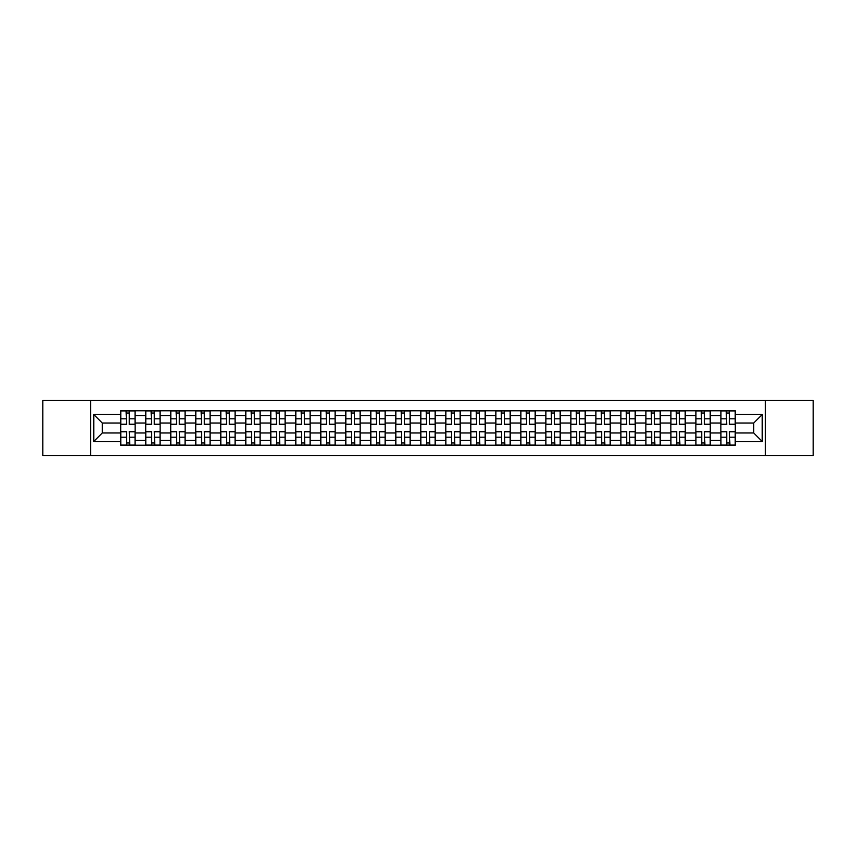 <?xml version="1.0" encoding="UTF-8"?>
<svg xmlns="http://www.w3.org/2000/svg" width="856" height="856" viewBox="0 0 856 856"><rect width="100%" height="100%" fill="white"/><g stroke="black" fill="none" stroke-linecap="round" stroke-linejoin="round"><path stroke-width="1.28" d="M765.435 455.488L813.2 455.488L813.2 400.512L42.8 400.512L42.8 455.488L765.435 455.488L765.435 400.512M145.713 445.227L145.713 415.652L135.13 415.652L135.13 445.227M135.13 415.652L135.13 410.773M145.713 415.652L145.713 410.773M160.136 410.773L160.136 445.227M170.719 445.227L170.719 410.773M185.142 410.773L185.142 445.227M195.724 445.227L195.724 410.773M210.148 410.773L210.148 445.227M220.73 445.227L220.73 410.773M235.165 410.773L235.165 445.227M245.736 445.227L245.736 410.773M260.171 410.773L260.171 445.227M270.742 445.227L270.742 410.773M285.176 410.773L285.176 445.227M295.748 445.227L295.748 410.773M310.182 410.773L310.182 445.227M320.765 445.227L320.765 410.773M335.188 410.773L335.188 445.227M345.77 445.227L345.77 410.773M360.194 410.773L360.194 445.227M370.776 445.227L370.776 410.773M385.2 410.773L385.2 445.227M395.782 445.227L395.782 410.773M410.206 410.773L410.206 445.227M420.788 445.227L420.788 410.773M435.212 410.773L435.212 445.227M445.794 445.227L445.794 410.773M460.218 410.773L460.218 445.227M470.8 445.227L470.8 410.773M485.224 410.773L485.224 445.227M495.806 445.227L495.806 410.773M510.23 410.773L510.23 445.227M520.812 445.227L520.812 410.773M535.235 410.773L535.235 445.227M545.818 445.227L545.818 410.773M560.252 410.773L560.252 445.227M570.824 445.227L570.824 410.773M585.258 410.773L585.258 445.227M595.83 445.227L595.83 410.773M610.264 410.773L610.264 445.227M620.835 445.227L620.835 410.773M635.27 410.773L635.27 445.227M645.852 445.227L645.852 410.773M660.276 410.773L660.276 445.227M670.858 445.227L670.858 410.773M685.282 410.773L685.282 445.227M695.864 445.227L695.864 410.773M710.287 410.773L710.287 445.227M720.87 445.227L720.87 410.773M720.87 432.965L710.287 432.965M695.864 432.965L685.282 432.965M670.858 432.965L660.276 432.965M645.852 432.965L635.27 432.965M620.835 432.965L610.264 432.965M595.83 432.965L585.258 432.965M570.824 432.965L560.252 432.965M545.818 432.965L535.235 432.965M520.812 432.965L510.23 432.965M495.806 432.965L485.224 432.965M470.8 432.965L460.218 432.965M445.794 432.965L435.212 432.965M420.788 432.965L410.206 432.965M395.782 432.965L385.2 432.965M370.776 432.965L360.194 432.965M345.77 432.965L335.188 432.965M320.765 432.965L310.182 432.965M295.748 432.965L285.176 432.965M270.742 432.965L260.171 432.965M245.736 432.965L235.165 432.965M220.73 432.965L210.148 432.965M195.724 432.965L185.142 432.965M170.719 432.965L160.136 432.965M145.713 432.965L135.13 432.965M720.87 423.035L710.287 423.035M695.864 423.035L685.282 423.035M670.858 423.035L660.276 423.035M645.852 423.035L635.27 423.035M620.835 423.035L610.264 423.035M595.83 423.035L585.258 423.035M570.824 423.035L560.252 423.035M545.818 423.035L535.235 423.035M520.812 423.035L510.23 423.035M495.806 423.035L485.224 423.035M470.8 423.035L460.218 423.035M445.794 423.035L435.212 423.035M420.788 423.035L410.206 423.035M395.782 423.035L385.2 423.035M370.776 423.035L360.194 423.035M345.77 423.035L335.188 423.035M320.765 423.035L310.182 423.035M295.748 423.035L285.176 423.035M270.742 423.035L260.171 423.035M245.736 423.035L235.165 423.035M220.73 423.035L210.148 423.035M195.724 423.035L185.142 423.035M170.719 423.035L160.136 423.035M145.713 423.035L135.13 423.035M102.271 432.965L120.707 432.965L120.707 423.035L102.271 423.035L102.271 432.965L93.775 441.461L93.775 414.539L120.707 414.539L120.707 423.035M735.293 423.035L735.293 432.965L753.729 432.965L753.729 423.035L735.293 423.035L735.293 410.773L120.707 410.773L120.707 414.539M735.293 414.539L762.225 414.539L762.225 441.461L735.293 441.461L735.293 432.965M120.707 432.965L120.707 445.227L735.293 445.227L735.293 441.461M120.707 441.461L93.775 441.461M90.565 455.488L90.565 400.512M129.277 442.83L126.56 442.83M126.56 413.17L129.277 413.17M154.283 442.83L151.566 442.83M151.566 413.17L154.283 413.17M179.3 442.83L176.571 442.83M176.571 413.17L179.3 413.17M204.306 442.83L201.577 442.83M201.577 413.17L204.306 413.17M229.312 442.83L226.583 442.83M226.583 413.17L229.312 413.17M254.318 442.83L251.589 442.83M251.589 413.17L254.318 413.17M279.324 442.83L276.595 442.83M276.595 413.17L279.324 413.17M304.329 442.83L301.601 442.83M301.601 413.17L304.329 413.17M329.335 442.83L326.607 442.83M326.607 413.17L329.335 413.17M354.341 442.83L351.613 442.83M351.613 413.17L354.341 413.17M379.347 442.83L376.629 442.83M376.629 413.17L379.347 413.17M404.353 442.83L401.635 442.83M401.635 413.17L404.353 413.17M429.359 442.83L426.641 442.83M426.641 413.17L429.359 413.17M454.365 442.83L451.647 442.83M451.647 413.17L454.365 413.17M479.371 442.83L476.653 442.83M476.653 413.17L479.371 413.17M504.387 442.83L501.659 442.83M501.659 413.17L504.387 413.17M529.393 442.83L526.665 442.83M526.665 413.17L529.393 413.17M554.399 442.83L551.671 442.83M551.671 413.17L554.399 413.17M579.405 442.83L576.677 442.83M576.677 413.17L579.405 413.17M604.411 442.83L601.682 442.83M601.682 413.17L604.411 413.17M629.417 442.83L626.688 442.83M626.688 413.17L629.417 413.17M654.423 442.83L651.694 442.83M651.694 413.17L654.423 413.17M679.429 442.83L676.7 442.83M676.7 413.17L679.429 413.17M704.435 442.83L701.717 442.83M701.717 413.17L704.435 413.17M729.44 442.83L726.723 442.83M726.723 413.17L729.44 413.17M93.775 414.539L102.271 423.035M753.729 432.965L762.225 441.461M753.729 423.035L762.225 414.539M129.277 424.555L129.277 410.923L135.055 410.923L135.055 424.555L129.277 424.555M126.56 413.009L129.277 413.009M129.759 410.923L120.782 410.923L120.782 424.555L126.56 424.555L126.078 410.923M126.56 431.445L126.56 445.077L120.782 445.077L120.782 431.445L126.56 431.445M129.277 442.991L126.56 442.991M126.078 445.077L135.055 445.077L135.055 431.445L129.277 431.445L129.759 445.077M154.283 424.555L154.283 410.923L160.061 410.923L160.061 424.555L154.283 424.555M151.566 413.009L154.283 413.009M154.765 410.923L145.787 410.923L145.787 424.555L151.566 424.555L151.084 410.923M179.3 424.555L179.3 410.923L185.067 410.923L185.067 424.555L179.3 424.555M176.571 413.009L179.3 413.009M179.771 410.923L170.804 410.923L170.804 424.555L176.571 424.555L176.09 410.923M151.566 431.445L151.566 445.077L145.787 445.077L145.787 431.445L151.566 431.445M154.283 442.991L151.566 442.991M151.084 445.077L160.061 445.077L160.061 431.445L154.283 431.445L154.765 445.077M176.571 431.445L176.571 445.077L170.804 445.077L170.804 431.445L176.571 431.445M179.3 442.991L176.571 442.991M176.09 445.077L185.067 445.077L185.067 431.445L179.3 431.445L179.771 445.077M204.306 424.555L204.306 410.923L210.073 410.923L210.073 424.555L204.306 424.555M201.577 413.009L204.306 413.009M204.787 410.923L195.81 410.923L195.81 424.555L201.577 424.555L201.096 410.923M229.312 424.555L229.312 410.923L235.079 410.923L235.079 424.555L229.312 424.555M226.583 413.009L229.312 413.009M229.793 410.923L220.816 410.923L220.816 424.555L226.583 424.555L226.102 410.923M254.318 424.555L254.318 410.923L260.085 410.923L260.085 424.555L254.318 424.555M251.589 413.009L254.318 413.009M254.799 410.923L245.822 410.923L245.822 424.555L251.589 424.555L251.108 410.923M201.577 431.445L201.577 445.077L195.81 445.077L195.81 431.445L201.577 431.445M204.306 442.991L201.577 442.991M201.096 445.077L210.073 445.077L210.073 431.445L204.306 431.445L204.787 445.077M226.583 431.445L226.583 445.077L220.816 445.077L220.816 431.445L226.583 431.445M229.312 442.991L226.583 442.991M226.102 445.077L235.079 445.077L235.079 431.445L229.312 431.445L229.793 445.077M251.589 431.445L251.589 445.077L245.822 445.077L245.822 431.445L251.589 431.445M254.318 442.991L251.589 442.991M251.108 445.077L260.085 445.077L260.085 431.445L254.318 431.445L254.799 445.077M279.324 424.555L279.324 410.923L285.091 410.923L285.091 424.555L279.324 424.555M276.595 413.009L279.324 413.009M279.805 410.923L270.828 410.923L270.828 424.555L276.595 424.555L276.114 410.923M276.595 431.445L276.595 445.077L270.828 445.077L270.828 431.445L276.595 431.445M279.324 442.991L276.595 442.991M276.114 445.077L285.091 445.077L285.091 431.445L279.324 431.445L279.805 445.077M304.329 424.555L304.329 410.923L310.097 410.923L310.097 424.555L304.329 424.555M301.601 413.009L304.329 413.009M304.811 410.923L295.834 410.923L295.834 424.555L301.601 424.555L301.119 410.923M301.601 431.445L301.601 445.077L295.834 445.077L295.834 431.445L301.601 431.445M304.329 442.991L301.601 442.991M301.119 445.077L310.097 445.077L310.097 431.445L304.329 431.445L304.811 445.077M329.335 424.555L329.335 410.923L335.103 410.923L335.103 424.555L329.335 424.555M326.607 413.009L329.335 413.009M329.817 410.923L320.84 410.923L320.84 424.555L326.607 424.555L326.125 410.923M326.607 431.445L326.607 445.077L320.84 445.077L320.84 431.445L326.607 431.445M329.335 442.991L326.607 442.991M326.125 445.077L335.103 445.077L335.103 431.445L329.335 431.445L329.817 445.077M354.341 424.555L354.341 410.923L360.109 410.923L360.109 424.555L354.341 424.555M351.613 413.009L354.341 413.009M354.823 410.923L345.845 410.923L345.845 424.555L351.613 424.555L351.131 410.923M351.613 431.445L351.613 445.077L345.845 445.077L345.845 431.445L351.613 431.445M354.341 442.991L351.613 442.991M351.131 445.077L360.109 445.077L360.109 431.445L354.341 431.445L354.823 445.077M379.347 424.555L379.347 410.923L385.125 410.923L385.125 424.555L379.347 424.555M376.629 413.009L379.347 413.009M379.829 410.923L370.851 410.923L370.851 424.555L376.629 424.555L376.148 410.923M376.629 431.445L376.629 445.077L370.851 445.077L370.851 431.445L376.629 431.445M379.347 442.991L376.629 442.991M376.148 445.077L385.125 445.077L385.125 431.445L379.347 431.445L379.829 445.077M404.353 424.555L404.353 410.923L410.131 410.923L410.131 424.555L404.353 424.555M401.635 413.009L404.353 413.009M404.835 410.923L395.857 410.923L395.857 424.555L401.635 424.555L401.154 410.923M401.635 431.445L401.635 445.077L395.857 445.077L395.857 431.445L401.635 431.445M404.353 442.991L401.635 442.991M401.154 445.077L410.131 445.077L410.131 431.445L404.353 431.445L404.835 445.077M429.359 424.555L429.359 410.923L435.137 410.923L435.137 424.555L429.359 424.555M426.641 413.009L429.359 413.009M429.84 410.923L420.863 410.923L420.863 424.555L426.641 424.555L426.16 410.923M426.641 431.445L426.641 445.077L420.863 445.077L420.863 431.445L426.641 431.445M429.359 442.991L426.641 442.991M426.16 445.077L435.137 445.077L435.137 431.445L429.359 431.445L429.84 445.077M454.365 424.555L454.365 410.923L460.143 410.923L460.143 424.555L454.365 424.555M451.647 413.009L454.365 413.009M454.846 410.923L445.869 410.923L445.869 424.555L451.647 424.555L451.166 410.923M451.647 431.445L451.647 445.077L445.869 445.077L445.869 431.445L451.647 431.445M454.365 442.991L451.647 442.991M451.166 445.077L460.143 445.077L460.143 431.445L454.365 431.445L454.846 445.077M479.371 424.555L479.371 410.923L485.149 410.923L485.149 424.555L479.371 424.555M476.653 413.009L479.371 413.009M479.852 410.923L470.875 410.923L470.875 424.555L476.653 424.555L476.171 410.923M476.653 431.445L476.653 445.077L470.875 445.077L470.875 431.445L476.653 431.445M479.371 442.991L476.653 442.991M476.171 445.077L485.149 445.077L485.149 431.445L479.371 431.445L479.852 445.077M504.387 424.555L504.387 410.923L510.155 410.923L510.155 424.555L504.387 424.555M501.659 413.009L504.387 413.009M504.869 410.923L495.892 410.923L495.892 424.555L501.659 424.555L501.177 410.923M501.659 431.445L501.659 445.077L495.892 445.077L495.892 431.445L501.659 431.445M504.387 442.991L501.659 442.991M501.177 445.077L510.155 445.077L510.155 431.445L504.387 431.445L504.869 445.077M529.393 424.555L529.393 410.923L535.16 410.923L535.16 424.555L529.393 424.555M526.665 413.009L529.393 413.009M529.875 410.923L520.897 410.923L520.897 424.555L526.665 424.555L526.183 410.923M526.665 431.445L526.665 445.077L520.897 445.077L520.897 431.445L526.665 431.445M529.393 442.991L526.665 442.991M526.183 445.077L535.16 445.077L535.16 431.445L529.393 431.445L529.875 445.077M554.399 424.555L554.399 410.923L560.166 410.923L560.166 424.555L554.399 424.555M551.671 413.009L554.399 413.009M554.881 410.923L545.903 410.923L545.903 424.555L551.671 424.555L551.189 410.923M551.671 431.445L551.671 445.077L545.903 445.077L545.903 431.445L551.671 431.445M554.399 442.991L551.671 442.991M551.189 445.077L560.166 445.077L560.166 431.445L554.399 431.445L554.881 445.077M579.405 424.555L579.405 410.923L585.172 410.923L585.172 424.555L579.405 424.555M576.677 413.009L579.405 413.009M579.887 410.923L570.909 410.923L570.909 424.555L576.677 424.555L576.195 410.923M576.677 431.445L576.677 445.077L570.909 445.077L570.909 431.445L576.677 431.445M579.405 442.991L576.677 442.991M576.195 445.077L585.172 445.077L585.172 431.445L579.405 431.445L579.887 445.077M604.411 424.555L604.411 410.923L610.178 410.923L610.178 424.555L604.411 424.555M601.682 413.009L604.411 413.009M604.892 410.923L595.915 410.923L595.915 424.555L601.682 424.555L601.201 410.923M601.682 431.445L601.682 445.077L595.915 445.077L595.915 431.445L601.682 431.445M604.411 442.991L601.682 442.991M601.201 445.077L610.178 445.077L610.178 431.445L604.411 431.445L604.892 445.077M629.417 424.555L629.417 410.923L635.184 410.923L635.184 424.555L629.417 424.555M626.688 413.009L629.417 413.009M629.898 410.923L620.921 410.923L620.921 424.555L626.688 424.555L626.207 410.923M626.688 431.445L626.688 445.077L620.921 445.077L620.921 431.445L626.688 431.445M629.417 442.991L626.688 442.991M626.207 445.077L635.184 445.077L635.184 431.445L629.417 431.445L629.898 445.077M654.423 424.555L654.423 410.923L660.19 410.923L660.19 424.555L654.423 424.555M651.694 413.009L654.423 413.009M654.904 410.923L645.927 410.923L645.927 424.555L651.694 424.555L651.213 410.923M651.694 431.445L651.694 445.077L645.927 445.077L645.927 431.445L651.694 431.445M654.423 442.991L651.694 442.991M651.213 445.077L660.19 445.077L660.19 431.445L654.423 431.445L654.904 445.077M679.429 424.555L679.429 410.923L685.196 410.923L685.196 424.555L679.429 424.555M676.7 413.009L679.429 413.009M679.91 410.923L670.933 410.923L670.933 424.555L676.7 424.555L676.229 410.923M676.7 431.445L676.7 445.077L670.933 445.077L670.933 431.445L676.7 431.445M679.429 442.991L676.7 442.991M676.229 445.077L685.196 445.077L685.196 431.445L679.429 431.445L679.91 445.077M704.435 424.555L704.435 410.923L710.213 410.923L710.213 424.555L704.435 424.555M701.717 413.009L704.435 413.009M704.916 410.923L695.939 410.923L695.939 424.555L701.717 424.555L701.235 410.923M701.717 431.445L701.717 445.077L695.939 445.077L695.939 431.445L701.717 431.445M704.435 442.991L701.717 442.991M701.235 445.077L710.213 445.077L710.213 431.445L704.435 431.445L704.916 445.077M729.44 424.555L729.44 410.923L735.218 410.923L735.218 424.555L729.44 424.555M726.723 413.009L729.44 413.009M729.922 410.923L720.945 410.923L720.945 424.555L726.723 424.555L726.241 410.923M726.723 431.445L726.723 445.077L720.945 445.077L720.945 431.445L726.723 431.445M729.44 442.991L726.723 442.991M726.241 445.077L735.218 445.077L735.218 431.445L729.44 431.445L729.922 445.077M695.864 415.652L685.282 415.652M670.858 415.652L660.276 415.652M645.852 415.652L635.27 415.652M620.835 415.652L610.264 415.652M595.83 415.652L585.258 415.652M570.824 415.652L560.252 415.652M545.818 415.652L535.235 415.652M520.812 415.652L510.23 415.652M495.806 415.652L485.224 415.652M470.8 415.652L460.218 415.652M445.794 415.652L435.212 415.652M420.788 415.652L410.206 415.652M395.782 415.652L385.2 415.652M370.776 415.652L360.194 415.652M345.77 415.652L335.188 415.652M320.765 415.652L310.182 415.652M295.748 415.652L285.176 415.652M270.742 415.652L260.171 415.652M245.736 415.652L235.165 415.652M220.73 415.652L210.148 415.652M195.724 415.652L185.142 415.652M170.719 415.652L160.136 415.652M720.87 415.652L710.287 415.652M695.864 440.348L685.282 440.348M670.858 440.348L660.276 440.348M645.852 440.348L635.27 440.348M620.835 440.348L610.264 440.348M595.83 440.348L585.258 440.348M570.824 440.348L560.252 440.348M545.818 440.348L535.235 440.348M520.812 440.348L510.23 440.348M495.806 440.348L485.224 440.348M470.8 440.348L460.218 440.348M445.794 440.348L435.212 440.348M420.788 440.348L410.206 440.348M395.782 440.348L385.2 440.348M370.776 440.348L360.194 440.348M345.77 440.348L335.188 440.348M320.765 440.348L310.182 440.348M295.748 440.348L285.176 440.348M270.742 440.348L260.171 440.348M245.736 440.348L235.165 440.348M220.73 440.348L210.148 440.348M195.724 440.348L185.142 440.348M170.719 440.348L160.136 440.348M145.713 440.348L135.13 440.348M720.87 440.348L710.287 440.348M129.277 424.212L135.055 424.212M129.277 418.798L135.055 418.798M120.782 424.212L126.56 424.212M120.782 418.798L126.56 418.798M126.56 431.788L120.782 431.788M126.56 437.202L120.782 437.202M135.055 431.788L129.277 431.788M135.055 437.202L129.277 437.202M154.283 424.212L160.061 424.212M154.283 418.798L160.061 418.798M145.787 424.212L151.566 424.212M145.787 418.798L151.566 418.798M179.3 424.212L185.067 424.212M179.3 418.798L185.067 418.798M170.804 424.212L176.571 424.212M170.804 418.798L176.571 418.798M151.566 431.788L145.787 431.788M151.566 437.202L145.787 437.202M160.061 431.788L154.283 431.788M160.061 437.202L154.283 437.202M176.571 431.788L170.804 431.788M176.571 437.202L170.804 437.202M185.067 431.788L179.3 431.788M185.067 437.202L179.3 437.202M204.306 424.212L210.073 424.212M204.306 418.798L210.073 418.798M195.81 424.212L201.577 424.212M195.81 418.798L201.577 418.798M229.312 424.212L235.079 424.212M229.312 418.798L235.079 418.798M220.816 424.212L226.583 424.212M220.816 418.798L226.583 418.798M254.318 424.212L260.085 424.212M254.318 418.798L260.085 418.798M245.822 424.212L251.589 424.212M245.822 418.798L251.589 418.798M201.577 431.788L195.81 431.788M201.577 437.202L195.81 437.202M210.073 431.788L204.306 431.788M210.073 437.202L204.306 437.202M226.583 431.788L220.816 431.788M226.583 437.202L220.816 437.202M235.079 431.788L229.312 431.788M235.079 437.202L229.312 437.202M251.589 431.788L245.822 431.788M251.589 437.202L245.822 437.202M260.085 431.788L254.318 431.788M260.085 437.202L254.318 437.202M279.324 424.212L285.091 424.212M279.324 418.798L285.091 418.798M270.828 424.212L276.595 424.212M270.828 418.798L276.595 418.798M276.595 431.788L270.828 431.788M276.595 437.202L270.828 437.202M285.091 431.788L279.324 431.788M285.091 437.202L279.324 437.202M304.329 424.212L310.097 424.212M304.329 418.798L310.097 418.798M295.834 424.212L301.601 424.212M295.834 418.798L301.601 418.798M301.601 431.788L295.834 431.788M301.601 437.202L295.834 437.202M310.097 431.788L304.329 431.788M310.097 437.202L304.329 437.202M329.335 424.212L335.103 424.212M329.335 418.798L335.103 418.798M320.84 424.212L326.607 424.212M320.84 418.798L326.607 418.798M326.607 431.788L320.84 431.788M326.607 437.202L320.84 437.202M335.103 431.788L329.335 431.788M335.103 437.202L329.335 437.202M354.341 424.212L360.109 424.212M354.341 418.798L360.109 418.798M345.845 424.212L351.613 424.212M345.845 418.798L351.613 418.798M351.613 431.788L345.845 431.788M351.613 437.202L345.845 437.202M360.109 431.788L354.341 431.788M360.109 437.202L354.341 437.202M379.347 424.212L385.125 424.212M379.347 418.798L385.125 418.798M370.851 424.212L376.629 424.212M370.851 418.798L376.629 418.798M376.629 431.788L370.851 431.788M376.629 437.202L370.851 437.202M385.125 431.788L379.347 431.788M385.125 437.202L379.347 437.202M404.353 424.212L410.131 424.212M404.353 418.798L410.131 418.798M395.857 424.212L401.635 424.212M395.857 418.798L401.635 418.798M401.635 431.788L395.857 431.788M401.635 437.202L395.857 437.202M410.131 431.788L404.353 431.788M410.131 437.202L404.353 437.202M429.359 424.212L435.137 424.212M429.359 418.798L435.137 418.798M420.863 424.212L426.641 424.212M420.863 418.798L426.641 418.798M426.641 431.788L420.863 431.788M426.641 437.202L420.863 437.202M435.137 431.788L429.359 431.788M435.137 437.202L429.359 437.202M454.365 424.212L460.143 424.212M454.365 418.798L460.143 418.798M445.869 424.212L451.647 424.212M445.869 418.798L451.647 418.798M451.647 431.788L445.869 431.788M451.647 437.202L445.869 437.202M460.143 431.788L454.365 431.788M460.143 437.202L454.365 437.202M479.371 424.212L485.149 424.212M479.371 418.798L485.149 418.798M470.875 424.212L476.653 424.212M470.875 418.798L476.653 418.798M476.653 431.788L470.875 431.788M476.653 437.202L470.875 437.202M485.149 431.788L479.371 431.788M485.149 437.202L479.371 437.202M504.387 424.212L510.155 424.212M504.387 418.798L510.155 418.798M495.892 424.212L501.659 424.212M495.892 418.798L501.659 418.798M501.659 431.788L495.892 431.788M501.659 437.202L495.892 437.202M510.155 431.788L504.387 431.788M510.155 437.202L504.387 437.202M529.393 424.212L535.16 424.212M529.393 418.798L535.16 418.798M520.897 424.212L526.665 424.212M520.897 418.798L526.665 418.798M526.665 431.788L520.897 431.788M526.665 437.202L520.897 437.202M535.16 431.788L529.393 431.788M535.16 437.202L529.393 437.202M554.399 424.212L560.166 424.212M554.399 418.798L560.166 418.798M545.903 424.212L551.671 424.212M545.903 418.798L551.671 418.798M551.671 431.788L545.903 431.788M551.671 437.202L545.903 437.202M560.166 431.788L554.399 431.788M560.166 437.202L554.399 437.202M579.405 424.212L585.172 424.212M579.405 418.798L585.172 418.798M570.909 424.212L576.677 424.212M570.909 418.798L576.677 418.798M576.677 431.788L570.909 431.788M576.677 437.202L570.909 437.202M585.172 431.788L579.405 431.788M585.172 437.202L579.405 437.202M604.411 424.212L610.178 424.212M604.411 418.798L610.178 418.798M595.915 424.212L601.682 424.212M595.915 418.798L601.682 418.798M601.682 431.788L595.915 431.788M601.682 437.202L595.915 437.202M610.178 431.788L604.411 431.788M610.178 437.202L604.411 437.202M629.417 424.212L635.184 424.212M629.417 418.798L635.184 418.798M620.921 424.212L626.688 424.212M620.921 418.798L626.688 418.798M626.688 431.788L620.921 431.788M626.688 437.202L620.921 437.202M635.184 431.788L629.417 431.788M635.184 437.202L629.417 437.202M654.423 424.212L660.19 424.212M654.423 418.798L660.19 418.798M645.927 424.212L651.694 424.212M645.927 418.798L651.694 418.798M651.694 431.788L645.927 431.788M651.694 437.202L645.927 437.202M660.19 431.788L654.423 431.788M660.19 437.202L654.423 437.202M679.429 424.212L685.196 424.212M679.429 418.798L685.196 418.798M670.933 424.212L676.7 424.212M670.933 418.798L676.7 418.798M676.7 431.788L670.933 431.788M676.7 437.202L670.933 437.202M685.196 431.788L679.429 431.788M685.196 437.202L679.429 437.202M704.435 424.212L710.213 424.212M704.435 418.798L710.213 418.798M695.939 424.212L701.717 424.212M695.939 418.798L701.717 418.798M701.717 431.788L695.939 431.788M701.717 437.202L695.939 437.202M710.213 431.788L704.435 431.788M710.213 437.202L704.435 437.202M729.44 424.212L735.218 424.212M729.44 418.798L735.218 418.798M720.945 424.212L726.723 424.212M720.945 418.798L726.723 418.798M726.723 431.788L720.945 431.788M726.723 437.202L720.945 437.202M735.218 431.788L729.44 431.788M735.218 437.202L729.44 437.202"/></g></svg>
